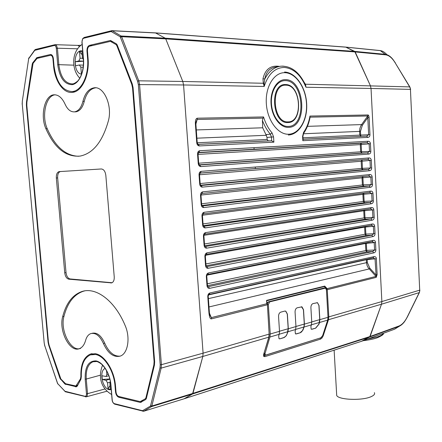 <?xml version="1.0" encoding="UTF-8"?>
<svg xmlns="http://www.w3.org/2000/svg" width="442" height="442" viewBox="0 0 442 442"><rect width="100%" height="100%" fill="white"/><g stroke="black" fill="none" stroke-linecap="round" stroke-linejoin="round"><path stroke-width="0.66" d="M336.611 393.883L336.705 395.463C338.462 399.911 362.059 400.844 371.009 396.717C373.987 395.424 375.109 394.071 374.38 392.656M110.069 385.507L108.058 388.872L110.395 389.419L109.887 383.391L110.389 381.617M108.058 388.872L107.55 382.86L105.964 380.297L102.262 379.474L101.947 375.739L106.113 376.507L106.848 374.584L106.5 370.49M104.992 388.982L87.533 393.667L87.096 396.142L85.925 396.877M32.233 64.079L26.487 102.008L26.398 105.29L48.04 342.042L48.703 345.152L59.974 378.341L64.957 384.048L76.444 386.794L77.372 385.894L80.864 379.358L81.322 376.739C81.013 365.18 84.041 357.893 90.411 354.876L95.483 354.495C104.417 355.821 113.964 370.888 115.019 385.899L115.522 391.894C115.937 394.761 117.047 396.551 118.854 397.264L140.357 402.441L145.733 399.496L146.341 398.535L154.418 365.164L154.656 361.76L133.075 87.615L132.268 83.963L117.18 44.902L116.379 43.841L110.467 40.471L89.499 45.355C87.737 46.084 86.892 48.001 86.975 51.106L87.577 58.272C89.129 74.521 81.903 90.328 72.913 91.483L72.201 91.577C62.339 90.936 56.272 82.262 53.985 65.549L53.388 58.72C53.018 56.035 52.073 54.62 50.554 54.482L36.89 57.653L32.686 62.874L32.233 64.079L32.714 64.096M56.294 48.283C56.012 46.349 55.322 45.416 54.217 45.482L55.035 44.681L56.499 45.509L57.41 48.211L56.294 48.283L57.731 64.736C59.648 77.98 64.515 84.615 72.328 84.643C79.223 83.505 84.599 71.565 83.505 59.156L82.063 42.084C82.008 40.018 82.56 38.736 83.72 38.244L111.13 31.515L120.224 36.791L137.606 81.267L138.34 84.577L160.214 364.766L159.998 367.843L150.484 406.076L142.523 410.706L114.428 403.668C113.235 403.187 112.5 401.993 112.229 400.098L110.953 384.976C110.041 373.496 102.92 362.158 96.036 360.91C88.461 360.755 84.842 366.827 85.184 379.131L86.461 393.745L87.533 393.667L86.256 379.059L85.184 379.131M393.949 329.439L361.6 341.263L369.678 337.003L192.53 393.993L202.812 356.456L192.95 393.38L192.535 393.988L184.121 398.772M269.117 336.544L268.813 337.158L269.134 334.108L203.088 353.175L202.812 356.456L203.088 353.175L183.568 84.963L203.088 353.175L161.407 364.683L161.164 368.109L151.838 406.01L151.424 406.646L143.689 411.237L142.744 411.204L142.523 410.706M264.123 83.179L264.15 83.698L263.487 83.77L263.31 83.267L264.123 83.179L264.791 78.996L262.968 78.77L263.31 83.267L182.778 81.455L165.733 38.863L182.778 81.455L183.568 84.963L264.178 86.466C268.327 73.875 275.09 67.538 284.471 67.455C293.759 68.488 300.925 75.079 305.969 87.245L305.599 84.693L305.052 84.107L305.969 87.245L371.037 88.455L381.866 301.56L381.501 304.212L381.866 301.56L419.712 290.145L419.419 292.471L419.889 290.173M155.479 32.901L165.197 38.183L165.733 38.863L121.627 36.703L138.76 80.814L139.573 84.494L161.407 364.683L160.214 364.766M79.444 46.432L77.836 45.404L55.278 44.686M83.218 67.283L83.444 64.83M83.416 59.753L82.411 57.709L81.864 51.189L79.521 51.72L82.162 54.764M83.488 61.145L78.88 60.957L80.068 58.222L79.521 51.72M78.88 60.957L75.179 61.758L75.521 65.786L79.333 64.991L80.825 67.145L81.372 73.626L81.836 73.532M82.118 72.637L81.372 73.626M83.494 61.217L75.179 61.758M102.262 379.474L109.815 378.949M26.912 102.157L33.073 63.339L37.056 58.416L50.581 55.289C51.847 55.405 52.637 56.582 52.941 58.819L53.543 65.643C54.731 81.03 63.289 93.538 72.273 92.395L72.985 92.301C82.223 91.124 89.665 74.88 88.063 58.167L87.466 50.996C87.394 48.405 88.096 46.808 89.571 46.206L110.417 41.371L116.003 44.548L116.799 45.609L131.738 84.311L132.545 87.958L154.098 361.506L153.866 364.91L145.899 397.855L145.291 398.817L140.175 401.607L118.787 396.485C117.279 395.894 116.356 394.402 116.014 392.01L115.511 386.01C114.423 370.567 104.599 355.081 95.417 353.733L90.223 354.119C83.66 357.224 80.549 364.727 80.88 376.634L80.444 378.91L75.93 385.999L65.604 383.739L60.88 379.021L49.101 345.097L48.438 341.986L26.824 105.439L26.912 102.157M75.858 111.843L74.51 111.859C70.67 112.08 67.527 109.528 65.084 104.196C62.101 97.732 58.377 94.605 53.902 94.815C44.67 95.207 40.007 115.732 45.891 128.688C54.526 148.153 65.952 157.28 80.168 156.076C93.129 153.407 102.544 141.639 108.406 120.765C112.594 105.776 103.958 86.107 94.152 87.803C88.754 88.726 85.008 93.251 82.903 101.384L84.256 101.384C82.615 107.644 79.814 111.13 75.858 111.843L74.56 111.859M74.51 111.859C78.466 111.146 81.262 107.655 82.903 101.384M103.422 343.473C108.008 353.478 113.633 357.683 120.285 356.086C127.882 353.661 130.545 337.793 125.197 325.649C114.992 300.831 96.141 286.775 82.03 291.493C72.665 294.731 66.217 303.096 62.687 316.605C58.559 330.721 69.842 352.804 79.372 348.661C82.273 347.55 84.35 344.793 85.604 340.39C86.621 336.787 88.356 334.522 90.814 333.594C95.671 332.5 99.875 335.793 103.422 343.473L104.71 343.152C108.793 352.246 113.942 356.572 120.163 356.13M114.235 276.874L105.831 175.358C105.251 171.347 103.743 169.22 101.301 168.971L59.062 171.629C57.101 172.308 56.195 174.435 56.333 178.016L64.736 272.813C65.267 276.493 66.615 278.615 68.781 279.178L111.682 282.891C113.517 282.112 114.367 280.106 114.235 276.874M95.743 87.803L95.516 87.825C90.113 88.743 86.361 93.262 84.256 101.384M55.311 94.815L55.244 94.82C46.001 95.212 41.333 115.716 47.211 128.655C55.068 146.523 65.515 155.728 78.571 156.275M91.936 333.329L92.102 333.29C96.958 332.196 101.163 335.484 104.71 343.152M84.665 290.891L83.323 291.245C73.952 294.483 67.493 302.842 63.957 316.334C59.825 330.434 71.107 352.484 80.643 348.346M60.421 171.535L60.383 171.54C58.421 172.214 57.51 174.341 57.648 177.916L66.024 272.598C66.554 276.272 67.902 278.388 70.068 278.946L112.08 282.731L110.793 282.979M266.974 303.223L268.023 302.101M325.041 288.107L323.892 288.035L268.62 301.764L267.244 303.886M263.957 353.827L264.471 354.285M285.267 311.041L285.687 311.162L287.272 314.063L288.19 328.726L287.178 333.898L285.919 336.047L284.538 337.296L280.079 338.787L279.018 338.71L278.664 336.053L279.184 334.307L269.94 337.014L270.25 333.986L268.349 304.483L269.731 301.875L325.472 288.14L326.428 289.864L328.003 317.301L327.666 320.124L319.516 322.505L318.986 324.174L315.693 328.152L311.477 329.279M269.94 337.014L265.029 353.594L264.205 352.987M319.516 322.505L319.853 319.654L319.025 305.538L317.478 302.693L312.969 303.604C311.604 304.184 310.914 305.555 310.903 307.731L311.748 321.997L311.417 324.876L304.068 327.025L303.024 329.953L301.383 332.064L300.162 332.787L295.753 333.959M304.068 327.025L304.4 324.119L303.532 309.72L301.963 306.842L297.217 307.781C295.797 308.378 295.079 309.787 295.068 312.002L295.958 326.561L295.637 329.494L287.98 331.738L286.278 335.754L283.863 337.605M287.98 331.738L288.3 328.771L287.383 314.08L285.797 311.174L284.725 311.096L280.803 312.135C279.316 312.754 278.57 314.196 278.559 316.461L279.504 331.318L279.184 334.307M315.571 328.141L318.864 324.157L319.737 319.616L318.92 305.527L317.478 302.693M311.975 329.213L311.201 329.179L310.886 326.561L311.417 324.876M317.036 302.599L317.367 302.682M312.096 329.229L315.693 328.152M264.001 353.937L265.985 355.003L320.754 337.832L322.632 335.66L327.666 320.124M265.029 354.699L265.029 353.594M280.079 338.787L283.985 337.622M296.295 333.892L295.444 333.848L295.107 331.207L295.637 329.494M296.416 333.909L300.162 332.787M279.957 338.771L279.366 338.843M301.477 306.731L303.422 309.709L304.284 324.074L303.958 326.981L295.659 329.412M300.041 332.776L302.488 330.633L303.958 326.981M409.784 87.096L410.601 89.444M410.436 89.378L371.037 88.455L370.379 85.682L371.037 88.455L381.866 301.56L328.815 316.875L328.472 319.715L327.798 319.638M380.148 50.57L345.672 47.09M386.938 54.703C384.783 52.327 382.689 50.985 380.656 50.675M395.352 62.874L392.877 59.339C390.468 56.361 387.977 54.697 385.396 54.349L354.677 51.394L370.379 85.682L355.18 51.929L345.793 47.128M255.354 168.535L255.255 167.026L255.354 168.535M254.1 149.247L254.001 147.678L254.1 149.247M407.436 316.754C405.159 321.262 402.761 324.24 400.237 325.699L394.397 329.273L361.412 341.334M192.53 393.993L184.408 398.684L361.6 341.263L370.103 336.484L381.501 304.212L369.678 337.003L398.712 326.445L399.137 325.942C402.237 324.61 404.977 321.549 407.358 316.759L419.287 292.493M392.877 59.339L395.325 62.874M394.435 329.251L400.237 325.704L403.209 323.201C403.966 322.621 405.391 320.461 407.491 316.726M394.258 329.323L396.015 328.395M137.606 81.267L138.76 80.814L182.778 81.455L183.568 84.963L138.34 84.577M184.187 398.767L143.689 411.237L142.76 410.679M120.224 36.791L121.091 35.995L165.197 38.183L354.677 51.388L345.865 47.156L380.341 50.637L385.888 54.863L355.18 51.929L165.739 38.868M263.78 354.407L263.636 356.329L263.62 354.506L268.974 337.064M322.549 335.887L323.152 335.937L321.991 337.997L321.428 337.439M376.324 258.697L375.037 258.857L376.225 277.377L377.137 274.604L376.324 258.697C376.302 257.205 375.501 256.531 373.921 256.664L209.895 292.974C208.486 293.477 207.779 294.715 207.779 296.692L208.95 313.03C209.442 317.4 210.337 319.328 211.641 318.815L267.239 304.814L266.957 303.687L211.337 317.605L211.641 318.815M369.971 134.672L369.092 117.555L367.783 117.616L368.661 134.749L369.971 134.672C369.976 136.363 369.247 137.269 367.777 137.401L366.661 136.142L303.068 139.252M369.092 117.555C368.932 115.76 368.529 114.898 367.888 114.964L367.783 117.616L362.379 125.224L361.611 124.594L360.76 126.042L359.865 128.478L359.595 131.396L303.361 133.766M370.435 143.744L369.131 143.832L369.518 151.407L361.539 151.739L361.777 153.065L367.523 152.827L369.518 151.407L370.821 151.319L370.435 143.744C370.274 142.07 369.451 141.241 367.976 141.269L199.734 150.728C198.287 151.004 197.557 152.153 197.557 154.175L198.044 154.153L198.701 163.418L198.22 163.457C198.513 165.457 199.392 166.501 200.867 166.579L368.639 154.092L367.523 152.827L199.668 164.999L200.867 166.579M370.821 151.319C370.827 153.004 370.103 153.932 368.639 154.092M371.286 160.363L369.982 160.457L370.368 168.004L362.407 168.341L362.644 169.684L368.379 169.446L370.368 168.004L371.672 167.905L371.286 160.363C371.125 158.689 370.308 157.888 368.838 157.949L201.209 171.347C199.762 171.656 199.038 172.816 199.038 174.833L199.519 174.772L200.176 183.994L199.701 184.071C199.988 186.06 200.867 187.077 202.337 187.121L369.495 170.722L368.379 169.446L201.138 185.518L202.337 187.121M371.672 167.905C371.678 169.584 370.954 170.524 369.495 170.722M372.518 184.424C372.523 186.104 371.799 187.054 370.346 187.286L369.236 185.994L371.219 184.535L372.518 184.424L372.131 176.91C371.971 175.247 371.158 174.468 369.689 174.562L202.674 191.861C201.237 192.209 200.513 193.381 200.513 195.392L200.988 195.292M200.988 195.325L201.64 204.469L201.171 204.585C201.458 206.558 202.331 207.552 203.795 207.563L370.346 187.286M373.363 200.883C373.368 202.552 372.645 203.524 371.197 203.784L370.087 202.48L372.065 201.005L373.363 200.883L372.976 193.397C372.816 191.745 372.009 190.983 370.545 191.115L204.132 212.282C202.701 212.657 201.983 213.845 201.977 215.845L202.453 215.713M202.453 215.762L203.105 224.845L202.635 225C202.922 226.961 203.79 227.928 205.248 227.906L371.197 203.784M374.203 217.276C374.208 218.939 373.49 219.923 372.042 220.221L370.932 218.906L372.91 217.409L374.203 217.276L373.816 209.817C373.661 208.171 372.849 207.431 371.391 207.596L205.585 232.602C204.154 233.011 203.442 234.21 203.442 236.205L203.911 236.034C203.933 235.105 204.232 234.487 204.79 234.172L204.696 234.188M203.911 236.1L204.558 245.117L204.093 245.31C204.375 247.26 205.243 248.205 206.696 248.15L372.042 220.221M375.037 233.603C375.043 235.266 374.324 236.26 372.888 236.592L371.777 235.266L373.75 233.746L375.037 233.603L374.656 226.177C374.496 224.536 373.694 223.818 372.236 224.017L207.027 252.824C205.607 253.26 204.895 254.476 204.895 256.465L205.359 256.255L206.176 254.377M205.359 256.343L206 265.299L205.541 265.526C205.828 267.465 206.69 268.388 208.132 268.294L372.888 236.592M375.871 249.868C375.877 251.526 375.164 252.537 373.728 252.896L372.617 251.559L374.584 250.023L375.871 249.868L375.49 242.47C375.335 240.84 374.529 240.139 373.081 240.371L208.464 272.946C207.049 273.416 206.342 274.648 206.337 276.626L207.646 274.465M207.447 285.383L206.989 285.648C207.27 287.571 208.127 288.471 209.563 288.344L373.728 252.896M196.74 142.744L197.226 142.744L195.944 124.931L195.458 124.893L196.74 142.744C197.027 144.761 197.911 145.821 199.392 145.937L273.885 142.164L271.681 140.783L198.193 144.374L199.392 145.937M195.458 124.893C195.115 120.765 195.734 118.539 197.309 118.202L197.176 119.467L263.023 118.124L263.543 116.948L197.309 118.202M208.392 298.637L366.479 262.67L367.042 265.449L368.164 267.675L375.965 276.405L326.975 288.665L327.257 289.703L326.423 289.781M367.164 259.227L367.341 262.559L369.827 268.195L375.855 274.78L377.137 274.604M373.065 257.913L375.037 258.857L366.324 259.697L366.335 259.41M267.156 303.671L266.747 303.218L266.554 300.4L266.78 302.814M324.903 288.096L324.715 286.09L326.76 288.239L326.019 288.576M209.431 313.135L211.337 317.605L209.641 314.809L209.409 312.853M208.95 313.03L209.409 312.721L208.237 296.532M209.895 292.974L207.779 296.692M373.921 256.664L373.219 257.874L209.11 294.455M266.946 303.206L266.653 300.775L324.809 286.438L325.798 288.328M263.487 83.77L264.178 86.466L264.15 83.698M262.968 78.77C265.2 69.217 270.708 65.096 279.493 66.399M303.997 82.024L305.394 84.218L409.668 86.897L395.214 62.897C392.292 58.095 389.181 55.416 385.888 54.863M304.671 83.367L305.052 84.107M304.544 83.096C298.433 71.339 290.482 65.714 280.692 66.212C274.15 67.096 268.852 71.355 264.791 78.996C266.001 71.919 269.736 67.913 275.979 66.98L279.245 66.449M367.777 137.401L302.836 140.694L303.085 139.556L302.897 136.423L302.582 136.418L303.566 132.385L303.56 133.418L302.897 136.412M362.379 125.224L360.473 131.346L360.666 135.075L368.661 134.749L366.661 136.142L303.063 139.202M367.888 114.964L309.952 116.064L310.002 117.699M302.98 137.799L360.666 135.075L360.904 136.379L359.794 135.13L359.595 131.396L360.473 131.346M199.734 150.728L198.773 152.462L367.042 142.678L369.131 143.832L361.164 144.556L361.539 151.739L360.666 151.799L360.291 144.611L361.23 143.208L361.164 144.556L198.055 154.396M198.038 154.148L198.801 152.457L361.258 143.208L198.381 152.722L361.258 143.208L367.026 142.678L367.976 141.269M201.209 171.347L200.243 173.043L367.954 159.33L369.982 160.457L361.164 161.247L362.07 159.871L362.407 168.341L361.534 168.408L361.164 161.247L199.541 174.772M367.86 159.341L200.049 173.131L367.86 159.341M367.926 159.33L368.838 157.949M372.131 176.91L370.832 177.015L368.81 175.916L369.694 174.562M368.468 175.955L201.712 193.524L368.578 175.944M202.674 191.861L201.823 193.508M362.937 176.54L362.899 177.745L370.832 177.015L371.219 184.535L363.274 184.872L363.512 186.237L369.236 185.994L202.602 205.944L203.795 207.563M372.976 193.397L371.683 193.513L369.7 192.436L370.545 191.115M369.628 192.452L203.209 213.906M204.132 212.282L203.314 213.889M363.766 193.204L363.766 194.242L371.683 193.513L372.065 201.005L364.136 201.342L364.374 202.723L370.087 202.48L204.055 226.265L205.248 227.906M373.816 209.817L372.523 209.944L370.584 208.895L371.391 207.596M370.451 208.917L204.79 234.172M205.585 232.602L204.806 234.166L370.418 208.917M364.611 209.806L364.622 210.674L372.523 209.944L372.91 217.409L364.993 217.746L365.23 219.149L370.932 218.906L205.502 246.492L206.696 248.15M374.656 226.177L373.368 226.315L371.462 225.287L372.236 224.017M206.315 254.338L371.462 225.287L206.27 254.354L207.027 252.824M365.457 226.343L365.479 227.044L373.368 226.315L373.75 233.746L365.849 234.089L366.087 235.509L371.777 235.266L206.944 266.62L208.132 268.294M375.49 242.47L374.203 242.619L372.109 241.652M372.352 241.614L373.081 240.371M208.464 272.946L207.757 274.438M366.313 242.818L366.335 243.349L374.203 242.619L374.584 250.023L366.7 250.365L366.937 251.807L372.617 251.559L208.375 286.654L209.563 288.344M273.885 142.164L273.559 136.904L271.432 137.048L271.681 140.783L268.283 140.904L267.123 139.484L266.99 137.429L265.935 134.595L270.36 134.202C267.095 130.434 264.449 125.826 262.415 120.379L263.023 118.124M195.939 124.898L195.933 122.335L197.176 119.467L195.889 124.069M196.303 129.937L262.703 127.793L262.415 120.379M262.703 127.793L265.935 134.595M201.591 203.779L363.274 184.872L362.899 177.745L362.031 177.817L362.628 176.573M203.038 223.917L364.136 201.342L363.766 194.242L362.893 194.32L363.258 193.27M204.475 243.967L364.993 217.746L364.622 210.674L363.755 210.762L363.97 209.9M205.9 263.918L365.849 234.089L365.479 227.044L364.617 227.138L364.733 226.47M207.326 283.775L366.7 250.365L366.335 243.349L365.473 243.448L365.517 242.973M287.897 122.55C303.516 122.986 301.383 84.378 285.714 84.566L285.587 84.56C269.399 83.223 271.824 123.815 287.77 122.556L287.897 122.55M285.88 85.184L286.007 85.19C301.14 84.991 303.201 122.307 288.112 121.87L287.991 121.876C272.603 123.075 270.266 83.903 285.88 85.184M288.062 126.445C280.134 126.832 272.2 116.235 271.443 103.732C270.565 91.229 277.151 80.383 285.167 80.643L285.278 80.643C304.157 80.262 306.952 126.655 288.167 126.44L288.062 126.445M285.471 79.654L285.361 79.648C277.007 79.367 270.139 90.665 271.051 103.704C271.841 116.743 280.118 127.777 288.372 127.368L288.482 127.362C308.024 127.556 305.124 79.289 285.471 79.654M285.051 72.703L285.145 72.709C295.936 73.134 305.676 87.649 306.499 103.599C307.477 119.55 299.444 133.827 288.792 134.224L288.692 134.23C278.051 134.793 267.3 120.495 266.327 103.555C265.194 86.61 274.25 72.107 285.051 72.703M367.247 339.202L377.772 336.793C380.96 335.682 382.794 334.533 383.269 333.345C384.153 334.124 382.098 335.627 377.109 337.843C373.507 339.053 368.849 340.008 363.136 340.71M111.224 389.684L109.273 389.706C102.185 388.557 98.754 370.468 105.235 368.413M85.538 396.85L84.925 396.275C85.997 396.369 86.51 395.524 86.461 393.745M54.217 45.482L34.763 50.349L34.874 49.813M84.925 396.275L64.974 391.275L57.675 383.601L44.791 345.804L44.2 343.02L22.249 104.13L22.321 101.196L28.669 58.725L34.763 50.349M114.428 403.668L115.075 404.253M192.535 393.988L151.424 406.646L150.484 406.076M150.689 405.756L151.838 406.01L192.955 393.369L370.103 336.484L399.137 325.942M263.62 354.506L268.813 337.158L202.812 356.456L161.164 368.109L159.998 367.843M111.13 31.515L111.55 30.713L112.246 30.769L121.091 35.995L121.627 36.703L120.489 37.145M345.865 47.156L155.993 32.984L112.246 30.769L111.384 31.553M111.445 30.758L84.146 37.465L83.72 38.244M57.731 64.736L58.847 64.665L58.935 65.598C60.825 77.472 65.294 83.577 72.344 83.919L72.919 83.836M73.886 65.167L58.847 64.665L57.41 48.211L77.483 48.786M55.04 44.681L35.371 49.482L34.951 50.211M35.542 49.46L34.73 50.012L28.824 58.322M28.945 57.775L28.586 58.559M28.669 58.725L22.321 101.196M22.36 100.964L22.161 104.179M22.249 104.13L44.2 343.02M44.189 342.87L44.736 345.92M44.791 345.804L57.46 383.225M57.493 383.319L57.858 384.015M57.675 383.601L64.77 391.142M65.068 391.579L65.615 391.827M64.974 391.275L65.189 391.722L86.378 396.794M81.654 74.074C73.659 74.278 72.648 52.123 80.637 50.841L82.676 50.918M83.218 67.228L80.825 67.145M80.068 58.222L82.51 58.327M100.4 375.181L86.256 379.059C85.742 369.915 87.964 364.147 92.93 361.766C94.815 361.589 95.765 359.937 101.489 364.097C106.942 369.545 110.052 376.485 110.826 384.927L112.097 400.038C112.334 401.888 113.185 403.259 114.649 404.143L143.622 411.27L184.325 398.723M96.759 361.517L92.93 361.766L94.566 361.368M26.487 102.008L26.934 102.008M26.813 105.29L26.398 105.29M110.848 40.531L110.296 40.493M89.499 45.355L92.483 45.526M87.477 51.134L86.975 51.106M87.577 58.272L88.074 58.294M51.123 54.554L50.305 54.515M36.89 57.653L39.808 57.775M38.233 58.14L36.321 58.062M32.686 62.874L33.404 62.897M140.357 402.441L141.501 402.071M120.246 396.833L118.854 397.264M115.522 391.894L115.992 391.75M115.489 385.761L115.019 385.899M75.565 386.849L76.969 386.446M66.941 384.059L65.571 384.441M64.957 384.048L65.852 383.8M61.167 379.319L60.615 379.474M59.974 378.341L60.372 378.23M49.084 345.058L48.703 345.152M48.04 342.042L48.432 341.948M110.036 382.137L107.55 382.86M105.964 380.297L109.876 379.17M106.848 374.584L108.262 374.186M53.399 58.841L52.941 58.819M53.543 65.643L53.996 65.659M112.721 41.636L110.997 41.526M116.003 44.548L117.047 44.609M117.467 45.648L116.799 45.609M131.738 84.311L132.396 84.323M133.103 87.969L132.545 87.958M154.098 361.506L154.623 361.363M154.518 364.722L153.866 364.91M145.899 397.855L146.556 397.645M146.357 398.474L145.291 398.817M140.876 401.507L144.158 400.452M80.88 376.634L81.311 376.512M81.118 378.717L80.444 378.91M76.654 385.33L77.853 384.988M45.891 128.688L47.211 128.655M62.687 316.605L63.957 316.334M68.781 279.178L70.068 278.946M64.736 272.813L66.024 272.598M56.333 178.016L57.648 177.916M268.349 304.483L267.382 304.389M268.62 301.764L269.731 301.875M319.853 319.654L328.003 317.301M304.4 324.119L311.748 321.997M288.3 328.771L295.958 326.561M270.25 333.986L279.504 331.318M319.406 322.467L311.444 324.793M311.743 321.925L319.737 319.616M324.992 288.118L323.892 288.035M279.499 331.24L288.19 328.726M287.869 331.688L279.211 334.224M295.952 326.483L304.284 324.074M410.441 89.511L419.712 290.145L410.441 89.511M395.214 62.897L409.8 86.859M419.314 292.587L381.501 304.212L328.472 319.715L323.152 335.937M263.636 356.329L264.835 356.661L320.511 339.124L321.991 337.997M269.316 334.019L268.946 336.644M266.747 303.218L267.421 304.687L269.134 334.108L267.421 304.742M327.981 316.953L328.815 316.875L327.257 289.703L376.225 277.377M309.952 116.064C308.831 122.478 306.704 127.92 303.566 132.385M302.836 140.694L302.582 136.418M198.22 163.457L197.557 154.175M199.701 184.071L199.038 174.833M201.171 204.585L200.513 195.392M202.635 225L201.977 215.845M204.093 245.31L203.442 236.205M205.541 265.526L204.895 256.465M206.989 285.648L206.337 276.626M273.559 136.904L272.068 132.92C268.382 128.644 265.543 123.318 263.543 116.948M367.341 262.559L366.479 262.67L366.324 259.697L208.618 294.908M369.827 268.195L369.142 268.957L208.989 306.958M324.715 286.09L266.554 300.4M326.246 289.002L326.975 288.665L326.76 288.239M328.61 319.234L327.898 319.174M320.511 339.124L320.069 338.119L320.467 337.926M319.975 338.08L264.377 355.578L264.835 356.661M263.775 355.589L264.377 355.578L263.918 354.495L264.509 354.313M305.267 84.604L305.599 84.693M280.692 66.212L283.25 66.123M307.433 126.346L361.611 124.594L367.722 115.986L310.124 117.163M198.685 163.203L360.666 151.799L361.777 153.065L199.204 164.816M200.143 183.54L361.534 168.408L362.644 169.684L200.535 185.198M201.889 205.486L363.512 186.237L362.401 184.949L362.031 177.817L200.983 195.055M202.447 215.707L203.303 213.889L369.567 192.458M203.265 225.674L364.374 202.723L363.269 201.425L362.893 194.32L202.464 215.232M204.657 245.769L365.23 219.149L364.125 217.834L363.755 210.762L203.966 235.31M206.055 265.764L366.087 235.509L364.987 234.183L364.617 227.138L205.486 255.283M207.464 285.665L366.937 251.807L365.838 250.47L365.473 243.448L207.033 275.151M268.283 140.904L197.939 144.335M272.068 132.92L270.36 134.202L271.432 137.048L266.99 137.429M197.22 142.766L267.123 139.484M266.399 135.285L196.894 138.186M207.204 286.703L207.834 286.571M288.3 135.014C299.295 134.595 307.665 120.02 306.66 103.621C305.809 87.223 295.704 72.422 284.565 72.035M334.124 350.174L336.705 395.463M102.61 365.153C98.77 374.446 99.08 386.91 111.577 394.496L111.633 394.524M86.367 396.794L106.914 391.225M111.859 30.669L84.146 37.465L82.648 38.703L81.936 42.128L83.372 59.195C84.24 72.61 78.98 80.212 77.223 81.455C74.936 83.24 73.306 84.063 72.344 83.919M111.992 30.675L155.601 32.885M80.787 45.272L78.057 45.41M79.764 78.179C75.875 74.018 73.853 68.72 73.704 62.289C73.593 56.896 75.217 49.117 82.129 44.388M83.328 65.14L79.505 65.002M75.311 91.61L72.201 91.577M50.554 54.482L50.874 54.493M95.08 353.672L92.174 354.418M106.113 376.507L108.848 375.733M52.206 55.361L50.847 55.3M112.5 41.498L110.633 41.382M144.081 400.502L140.771 401.563M92.035 353.65L90.223 354.119M77.565 385.529L75.93 385.999M95.516 87.825L94.152 87.803M55.244 94.82L53.902 94.815M83.323 291.245L82.03 291.493M60.383 171.54L59.062 171.629M410.618 89.406L409.911 87.052M380.474 50.609L382.363 51.173M407.507 316.693L419.32 292.676M361.539 341.29L184.347 398.717M345.5 47.073L155.772 32.901M303.693 133.23C306.676 128.942 308.776 123.81 309.986 117.815M199.403 164.977L198.701 163.424M199.513 174.772L200.309 173.032L367.921 159.33M200.806 185.485L200.176 184.016M202.198 205.895L201.646 204.508M201.812 193.513L200.983 195.292M203.596 226.205L203.105 224.906M204.983 246.415L204.558 245.2M206.375 266.532L206.005 265.399M207.74 274.443L372.335 241.614M207.757 286.549L207.447 285.499M206.801 276.482L207.442 285.377M197.999 144.363L197.22 142.744"/></g></svg>
